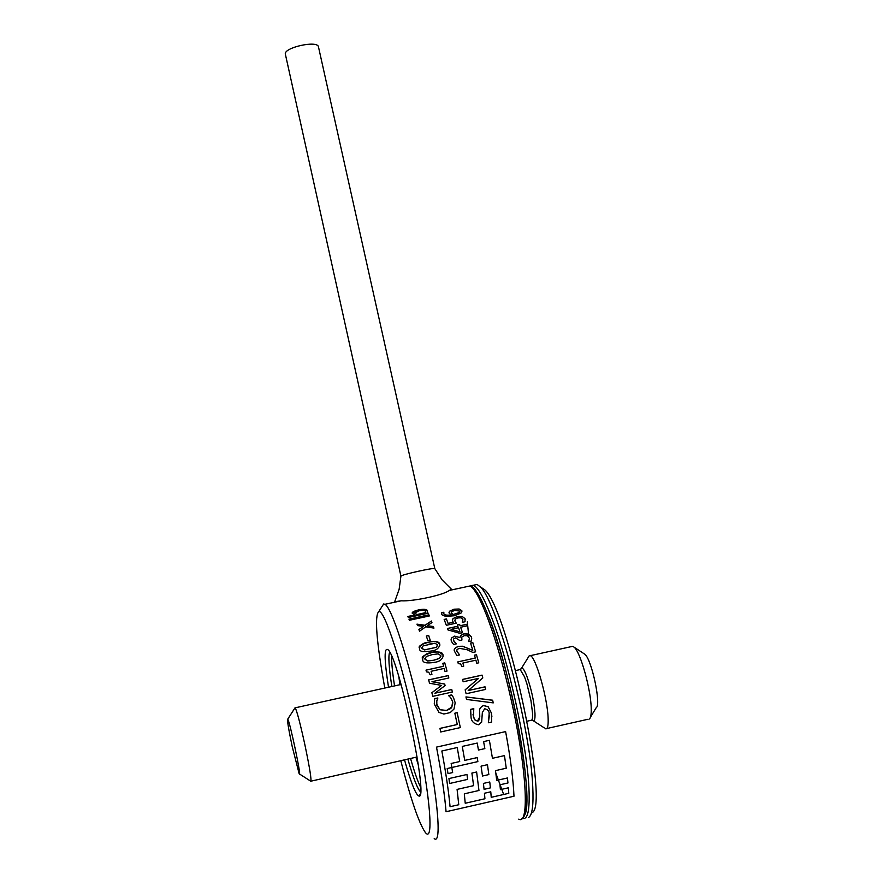 <?xml version="1.0" encoding="UTF-8"?>
<svg xmlns="http://www.w3.org/2000/svg" width="883" height="883" viewBox="0 0 883 883"><rect width="100%" height="100%" fill="white"/><g stroke="black" fill="none" stroke-linecap="round" stroke-linejoin="round"><path stroke-width="1.32" d="M285.386 54.282C283.112 47.616 317.935 39.901 318.487 46.942L434.822 568.63C434.701 567.283 400.672 574.833 400.926 576.146L285.386 54.282M523.398 816.19C535.893 810.318 513.575 678.519 489.259 617.912M473.707 585.175L477.096 584.447L480.186 586.798C496.588 600.098 530.639 728 532.769 787.095C533.619 805.13 532.261 815.23 528.685 817.382M531.478 812.746C550.528 811.035 507.835 608.078 484.557 589.667L480.716 587.151M528.255 657.338L529.215 655.782L530.208 655.683C535.506 656.025 547.592 698.078 548.133 718.486C548.398 725.859 547.548 729.303 545.584 728.795M590.462 717.217L596.18 707.725C601.444 705.473 591.853 659.888 584.943 654.314L583.773 653.541M571.422 646.599L572.78 646.301L574.292 647.316C580.683 652.647 591.113 690.329 591.224 708.817C591.334 714.524 590.716 717.923 589.38 719.016M450.209 712.603L443.84 714.027L438.972 712.404L434.293 704.038L434.679 698.641L437.836 697.945L436.809 700.903L436.82 705.175L439.977 709.678L446.379 710.429C449.889 709.226 451.71 708.067 451.82 706.974L452.648 701.654L450.694 697.68L448.542 695.572L451.654 694.877L453.432 697.438L455.186 702.747L454.005 709.038L450.209 712.603M434.215 838.563C442.637 845.914 436.975 788.011 421.555 718.983C408.332 658.63 391.566 607.206 384.933 604.303L383.652 603.983L381.754 606.941M450.253 590.23L451.566 589.358L449.292 590.44C443.785 594.987 413.134 601.599 401.158 600.804L394.679 601.742L399.127 589.325L400.926 576.146M446.07 811.731L446.058 811.731C444.701 794.976 441.511 773.442 436.5 747.117L505.617 731.599L436.5 747.117C441.522 773.431 444.712 794.976 446.07 811.731L513.994 796.223C513.255 779.38 510.473 757.846 505.617 731.599L505.617 731.599M455.198 619.138L454.966 621.08L456.246 623.155L446.345 625.307L444.16 619.425L446.412 618.939L448.089 623.387L453.2 622.272L452.46 620.319L452.99 618.597L457.195 616.533L462.151 616.433L465.032 618.63L465.021 621.742L462.306 622.338L462.802 619.093L461.047 617.802L457.725 617.945L455.198 619.138M460.33 727.592L440.705 731.985L439.955 728.376L457.273 724.513L454.833 713.188L457.151 712.669L460.33 727.592L457.162 712.736L454.844 713.254M448.211 675.572L448.84 677.978L431.986 681.698L444.701 684.049L445.087 685.605L434.866 693.232L451.754 689.502L452.361 692.018L432.758 696.356L431.875 692.691L441.566 685.396L429.513 683.243L428.652 679.877L448.211 675.572L448.829 677.978M431.489 652.636C439.039 651.246 442.88 652.095 443.012 655.175L443.167 655.926C442.24 659.678 439.281 661.831 434.304 662.371C426.301 663.619 422.438 662.703 422.747 659.623L422.604 658.939C423.785 655.109 426.743 653.001 431.489 652.636L431.489 652.692C435.915 650.793 439.756 651.632 443.012 655.23L443.178 656.047M431.93 674.413L430.142 674.811L428.752 672.217L426.478 671.875L426.003 670.12L443.597 666.257L442.791 663.332L444.778 662.901L447.019 671.091L445.032 671.533L444.193 668.42L431.103 671.301L431.93 674.413L431.103 671.301M428.321 642.272C435.683 640.848 439.491 641.533 439.756 644.347L439.9 645.02C438.509 648.729 435.551 650.738 431.025 651.036C423.178 652.349 419.348 651.599 419.557 648.762L419.425 648.155C420.893 644.491 423.862 642.537 428.321 642.272L428.332 642.327C433.421 640.605 437.24 641.301 439.756 644.402L439.911 645.131M425.794 626.809L419.502 631.224L418.906 629.491L423.608 626.378L417.516 625.594L416.975 624.138L425.043 625.263L431.368 621.014L431.953 622.592L427.229 625.683L433.398 626.522L433.961 628.111L425.794 626.809M428.685 635.506L430.231 640.252L427.88 640.771L426.334 636.014L428.685 635.506L430.22 640.252M428.222 613.21L408.299 617.526L407.869 616.466L414.977 614.932L412.195 613.221L418.641 609.844L427.493 610.539L427.107 612.305L428.222 613.21L427.107 612.305M428.906 614.822L429.37 615.948L409.403 620.274L408.961 619.149L428.906 614.822L429.359 615.959M471.014 717.029L470.672 709.347L473.785 708.652L473.443 717.162L475.231 720.329L477.438 721.025C478.531 721.433 479.303 720.053 479.756 716.886L479.668 711.433C479.127 709.049 480.418 707.073 483.531 705.495L488.167 706.753L491.356 712.901L491.665 722.029L488.398 722.758L489.16 713.641C489.292 711.179 487.802 709.546 484.679 708.751L482.35 712.482L481.654 722.162L478.487 724.755C473.796 723.784 471.301 721.212 471.014 717.029M466.533 699.435L465.948 696.908L492.648 700.208L493.244 702.879L466.533 699.435M466.114 693.751L465.153 689.8L478.608 678.365L463.167 681.786L462.56 679.413L482.063 675.109L482.791 677.956L468.178 690.55L485.021 686.819L485.65 689.413L466.114 693.751M476.467 654.733L478.763 662.813L476.776 663.254L475.915 660.186L462.88 663.045L463.73 666.124L461.952 666.51L460.551 663.961L458.277 663.619L457.791 661.897L475.308 658.045L474.48 655.164L476.467 654.733L478.752 662.813M459.601 654.855L456.864 655.583L454.348 650.97C453.785 649.082 455.186 647.537 458.542 646.334L462.648 646.235L472.791 650.363L470.562 643.056L472.802 642.57L475.617 651.82L472.858 652.416L467.096 649.733L459.292 648.299L457.074 649.546L456.732 651.058L459.624 654.976M453.531 640.782L456.312 643.873L453.564 644.469L451.246 641.124L451.434 638.078L454.624 636.124L459.922 637.57L460.595 635.528L463.862 633.839L468.586 634.049L471.445 636.941L471.467 640.981L468.73 641.577L469.403 638.254L467.504 635.738L464.259 635.661L461.721 637.073L461.93 640.02L459.789 640.495L455.473 637.857L453.597 639.005L453.398 640.197L456.301 643.873M462.504 632.703L459.789 633.299L447.979 629.932L447.471 628.475L458.023 626.179L457.526 624.8L459.601 624.347L460.098 625.727L466.688 624.292L467.239 625.815L460.628 627.25L462.504 632.703M454.017 609.204L459.16 609.005L461.82 610.65L460.97 613.133L454.359 615.749L445.937 616.4C442.681 615.462 441.224 614.612 441.555 613.862L441.39 612.78L443.84 612.239L443.84 613.553C444.083 615.032 446.577 615.495 451.334 614.932L449.204 613.244L449.579 611.213L454.017 609.204L459.16 609.049L461.975 611.235M488.851 774.579L487.46 764.689L481.08 766.135L482.493 776.025L488.851 774.579M482.493 776.025L481.069 766.135L487.449 764.689M484.083 789.336L490.407 787.89L489.767 781.985L483.409 783.42L484.083 789.336L483.409 783.42M489.767 781.985L483.42 783.42M491.224 797.327L490.782 791.808L484.469 793.254L484.922 798.773L465.231 803.265L464.303 793.828L478.961 790.495L476.621 771.996L471.908 773.067L473.597 785.66L457.096 789.402L458.763 804.733L450.076 806.72C448.674 791.621 445.937 773.044 441.842 751.003L457.228 747.537L459.701 761.543L451.169 763.464L451.831 767.482L477.869 761.599L477.217 757.592L464.734 760.406L462.273 746.411L477.217 743.056L478.465 750.053L484.855 748.607L483.608 741.61L489.392 740.318L492.449 758.309L504.458 755.594L506.257 768.199L495.495 770.638L496.71 780.406L507.438 777.967L507.957 782.978L499.955 784.788L500.407 789.623L508.387 787.802L508.785 793.32L491.224 797.327L508.774 793.32L508.376 787.802M448.023 773.607L447.184 768.53L451.82 767.482L447.195 768.53L448.023 773.607L452.648 772.57L451.158 763.464L459.701 761.543L457.228 747.548M477.217 757.592L464.734 760.406M478.465 750.053L477.206 743.056M492.449 758.309L489.392 740.318M450.076 806.709L458.752 804.733L457.085 789.402L473.586 785.649L471.897 773.055L476.61 771.996M496.71 780.406L495.484 770.638L506.257 768.199L504.447 755.594M500.407 789.623L499.944 784.788L507.946 782.967L507.427 777.967M465.231 803.254L484.91 798.762L484.447 793.254L490.771 791.808M448.939 778.574L449.657 783.475L448.928 778.574L466.93 774.49L448.939 778.574M449.657 783.475L467.637 779.391L466.941 774.49M452.46 620.352L452.99 618.652L457.195 616.588L462.151 616.489L465.032 618.674L465.286 619.756M444.182 619.48L446.423 618.994L448.089 623.431L453.2 622.272M454.8 620.385L456.213 623.166M462.273 622.261L462.946 619.711M439.977 728.453L457.273 724.513M431.986 681.698L444.701 684.104L445.087 685.605M434.866 693.232L451.754 689.557L452.361 692.018M428.663 679.932L448.211 675.627M441.566 685.396L431.886 692.747M448.553 695.627L451.654 694.943L453.443 697.493L455.186 702.813M436.588 703.872L439.977 709.744L446.379 710.495L451.831 707.04L452.824 702.702M434.27 703.817L434.69 698.696L437.869 698.144M422.593 658.873C421.092 657.018 424.05 654.954 431.489 652.692M427.604 660.97L433.696 660.219L439.414 658.398L440.849 655.65L438.156 653.873L432.074 654.645L426.29 656.488L424.911 659.148L427.615 661.025L433.708 660.274L439.425 658.442L440.948 656.135M424.822 658.729L427.615 661.025M442.802 663.387L444.789 662.956L447.019 671.091M426.025 670.175L443.597 666.257M419.414 648.089C418.101 646.334 421.07 644.402 428.332 642.327M424.381 649.899L436.147 647.338L437.604 644.822L434.944 643.265L423.123 645.859L421.71 648.299L424.381 649.943L436.158 647.394L437.692 645.252M421.632 647.923L424.381 649.943M434.944 643.31L428.895 644.126M416.997 624.182L425.054 625.307L431.368 621.058L431.942 622.592M418.917 629.535L423.608 626.378M427.229 625.683L433.398 626.577L433.95 628.111M426.357 636.069L428.685 635.561M412.195 613.21C411.886 612.14 414.039 611.036 418.641 609.899C423.443 608.928 426.401 609.16 427.493 610.583L427.615 610.948M407.88 616.511L414.977 614.976M414.613 613.089L416.997 614.535L425.198 612.714L425.418 611.202C425.198 610.186 423.156 610.054 419.282 610.771L414.602 613.034L416.997 614.535L425.198 612.769L425.529 611.621M408.972 619.193L428.906 614.877M472.979 714.689L474.613 719.711L477.449 721.102L479.767 716.952L479.668 711.499C479.16 709.071 480.451 707.084 483.531 705.561L488.167 706.83L491.356 712.967L491.886 716.455M470.54 713.894L470.683 709.413L473.829 708.917M488.365 722.548L489.403 715.351M465.959 696.974L492.648 700.274L493.222 702.813M462.571 679.469L482.063 675.164L482.78 677.934M465.175 689.855L478.608 678.365M468.178 690.55L485.021 686.875L485.639 689.413M462.88 663.045L463.73 666.124M474.502 655.219L476.467 654.778M475.308 658.045L457.802 661.941M470.584 643.111L472.813 642.614L475.606 651.82M454.337 650.881C453.641 649.27 455.043 647.78 458.553 646.389L462.659 646.279L472.791 650.407M456.732 651.014L459.601 654.91M451.003 639.998L451.445 638.122L454.624 636.168L459.933 637.625L460.595 635.572L463.862 633.895L468.586 634.093L471.445 636.985L471.732 638.343M453.409 640.285L453.542 640.837M461.511 638.541L461.919 640.02M468.696 641.477L469.414 638.387M457.549 624.844L459.601 624.402L460.098 625.782L466.699 624.347L467.217 625.815M447.493 628.519L458.023 626.179M460.628 627.25L462.493 632.703M451.07 629.38L459.988 631.875L458.564 627.703L451.07 629.38L459.977 631.831M441.368 613.188L443.84 612.239M449.017 612.559L449.579 611.268L454.017 609.248M451.334 614.932L451.345 614.976C446.434 615.506 443.928 615.043 443.84 613.597L443.73 613.144M453.178 614.535L459.149 612.515L459.745 611.102L454.646 610.385L451.599 611.731L451.434 613.056L453.189 614.579L459.16 612.57L459.811 611.411M451.301 612.57L453.189 614.579M384.8 688.078C376.39 641.301 374.392 615.782 378.796 611.533C384.602 609.314 402.99 666.367 416.644 731.488C430.407 796.676 433.972 844.049 425.242 832.349C418.917 823.111 410.783 799.314 400.849 760.969M404.58 760.131C411.169 783.353 415.992 795.329 419.072 796.069C428.674 799.59 399.293 659.921 388.343 650.009C384.006 646.268 384.061 658.685 388.52 687.261M420.562 791.896C417.538 789.005 413.321 778.166 407.924 759.38M391.853 686.521C388.884 667.371 388.156 655.881 389.679 652.051M310.65 781.245C311.787 780.749 309.834 768.442 304.79 744.325C300.209 723.475 297.008 711.312 295.209 707.824L294.801 708.166M292.229 746.643C288.62 729.435 287.107 720.285 287.692 719.215C289.492 719.612 302.196 779.976 299.171 773.795L292.229 746.643M467.328 621.842L468.807 636.698M522.35 818.287L522.416 818.298C527.78 820.197 529.943 810.086 528.928 787.967C527.041 745.086 508.034 658.939 491.08 616.08C483.818 597.493 477.924 587.217 473.398 585.241L470.22 585.804M519.403 669.733L520.208 669.557L524.524 676.831L526.908 683.817L530.97 700.727L532.548 713.144C532.769 718.298 532.217 720.705 530.893 720.351L527.173 721.179M531.709 720.164L532.438 720.186C534.37 721.985 535.219 719.689 534.977 713.309C533.95 700.782 531.18 688.243 526.665 675.694C524.447 670.131 522.725 667.647 521.511 668.221L520.893 669.148M466.401 586.754L469.701 586.036C478.652 588.431 497.637 639.082 510.992 699.071C526.676 767.658 529.789 825.848 518.74 819.148M503.674 794.49L495.838 773.21M391.655 656.124C391.478 662.427 392.438 672.36 394.558 685.925M410.639 758.773C414.447 772.073 417.78 781.587 420.628 787.305M418.387 765.186L416.036 757.559M399.944 684.744L398.873 676.908M417.118 756.974L311.015 781.168M400.109 684.711L401.169 684.822M469.811 586.058L477.096 584.447M484.557 589.667L480.186 586.798M529.215 655.782L521.511 668.221L520.208 669.557L515.694 670.55M533.398 720.815L544.392 727.945M584.943 654.314L574.292 647.316M546.798 728.53L588.122 719.237M530.208 655.683L572.78 646.301M384.933 604.303L401.158 600.804M449.292 590.44L469.701 586.036C478.354 584.656 497.902 633.63 512.184 696.588C526.334 759.733 531.301 814.082 521.963 818.541M378.796 611.533L383.652 603.983M420.253 794.17L419.072 796.069M295.209 707.824L401.07 684.468M299.458 773.972L310.529 781.058M287.692 719.215L295.099 707.713M434.822 568.63L442.129 579.921L451.566 589.358"/></g></svg>

